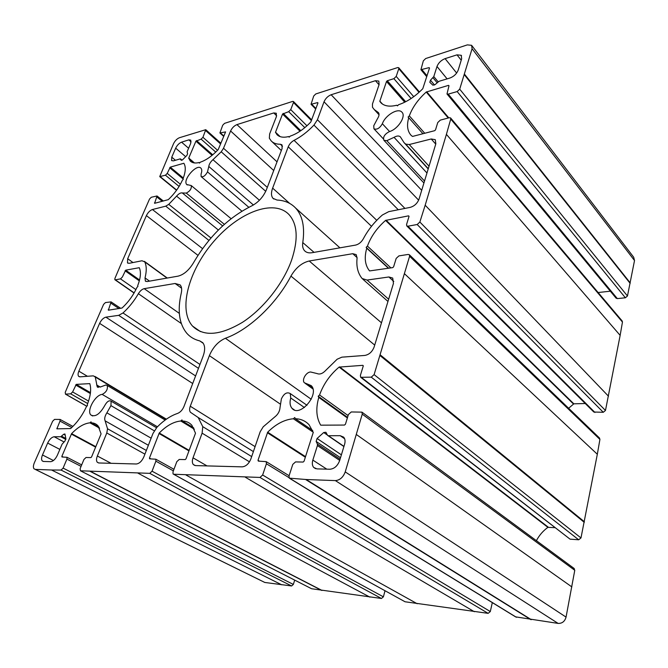 <?xml version="1.0" encoding="UTF-8"?>
<svg xmlns="http://www.w3.org/2000/svg" width="668" height="668" viewBox="0 0 668 668"><rect width="100%" height="100%" fill="white"/><g stroke="black" fill="none" stroke-linecap="round" stroke-linejoin="round"><path stroke-width="1" d="M178.08 276.143C183.809 274.69 188.919 270.273 193.419 262.908C208.817 236.597 228.231 217.601 251.686 205.911C258.349 202.412 263.276 196.993 266.457 189.637L282.096 148.53L281.971 144.822L280.393 144.246C276.402 144.288 273.329 143.161 271.158 140.881L269.346 138.201L269.638 133.967L276.377 116.675L276.301 113.251L273.755 112.942L236.94 124.615C234.209 125.743 232.097 127.864 230.594 130.986L223.513 148.271L221.225 151.795L212.958 159.685C210.52 161.84 209.134 164.094 208.792 166.457L207.506 171.876C205.402 175.734 203.264 177.296 201.101 176.569L201.068 174.006C202.028 171.359 202.012 169.438 201.01 168.252C196.943 163.167 182.113 180.193 186.789 184.552L191.215 185.537C191.758 188.56 190.113 191.081 186.288 193.102L182.331 192.952C180.686 192.593 178.765 193.662 176.561 196.15L168.745 204.358L165.739 206.161L152.438 209.527C149.983 210.428 147.97 212.449 146.392 215.605L127.68 258.725L127.496 262.891L129.183 263.309L141.983 260.762L144.722 261.856C146.626 265.755 146.735 271.108 145.031 277.921L145.357 281.061L147.177 281.554L178.08 276.143M272.636 188.125C270.983 192.693 271.124 196.108 273.053 198.379L276.995 200.041C284.626 200.392 290.822 203.047 295.59 208.007C302.587 215.63 304.984 227.153 302.779 242.567C302.253 246.091 302.854 248.813 304.575 250.75C306.336 252.579 308.841 253.23 312.098 252.704L355.576 245.098C358.758 244.329 361.346 242.217 363.35 238.76C368.06 229.859 374.414 221.935 382.405 214.979L388.743 211.647L410.236 207.364C414.419 206.136 417.358 203.389 419.036 199.114L435.837 143.804L435.285 139.687L431.211 138.977L409.25 144.538L405.718 144.121L404.065 142.643L400.332 136.815C398.905 135.579 396.809 135.754 394.045 137.332L386.814 140.681L383.908 140.288C382.814 137.023 384.643 134.126 389.394 131.604C397.986 129.275 406.445 116.048 401.877 112.132C398.061 107.573 385.211 115.305 382.363 123.73C379.725 128.256 376.911 129.951 373.938 128.807L373.754 125.718L377.462 118.737C379.19 116.015 379.499 113.944 378.38 112.541L374.205 109.519L372.485 107.272L372.46 104.008L379.115 84.56L378.823 81.095L375.433 80.711L331.153 94.747C327.921 96.058 325.541 98.405 324.03 101.778L317.425 119.731L313.96 125.1C307.606 131.763 300.976 136.848 294.07 140.347C291.39 141.841 289.444 143.996 288.234 146.81L272.636 188.125L289.62 203.373M309.226 260.996C301.878 262.749 295.782 267.784 290.939 276.101C276.16 304.291 248.78 330 225.4 338.259C218.319 341.348 212.983 347.143 209.376 355.643L190.271 406.227C189.328 408.899 189.395 410.92 190.48 412.306L198.187 417.508L202.771 426.668L202.103 433.173L193.027 457.83C192.017 460.77 192.125 463.016 193.336 464.586L195.574 465.596L242.15 466.857C245.916 466.464 248.83 463.826 250.876 458.933L260.178 431.77L263.225 426.794L274.556 417.124C277.946 414.536 279.775 411.313 280.042 407.455L281.378 398.93C283.908 393.586 286.856 391.782 290.213 393.527L290.739 397.994C289.528 402.395 289.945 405.827 291.991 408.298C299.707 418.043 320.039 394.162 311.255 385.653L304.349 382.747C301.46 379.992 306.353 371.767 310.72 372.018L317.075 373.562C319.822 374.706 322.761 373.587 325.892 370.214L337.14 359.225L341.849 357.163L364.811 355.434C369.145 354.641 372.251 351.811 374.147 346.959L393.435 283.449L392.717 278.072L388.885 276.969L367.083 280.067L362.123 278.523C357.856 273.287 356.178 266.457 357.088 258.023L356.203 254.617L352.754 253.698L309.226 260.996L381.478 322.803M54.183 436.755C51.712 437.139 49.541 439.243 47.653 443.068L42.485 454.975C41.391 457.655 41.291 459.617 42.184 460.87L43.487 461.471L50.676 461.671C53.198 461.337 55.427 459.2 57.356 455.25L62.091 444.187L64.938 441.047L65.907 438.776L64.93 433.958L63.694 434.275L60.755 436.73L54.183 436.755L64.011 441.94M203.105 356.186C205.251 350.141 205.126 345.632 202.73 342.659L199.765 340.905C194.522 339.62 190.238 337.115 186.898 333.39C179.149 324.005 177.262 310.62 181.237 293.227C182.063 289.478 181.704 286.706 180.16 284.902L175.091 283.483L144.188 288.659C142.067 289.194 140.13 290.872 138.376 293.695C134.084 301.076 128.957 307.497 122.987 312.966L118.687 315.346L105.895 317.158C103.423 317.834 101.336 319.897 99.615 323.362L78.857 371.183C77.897 373.512 77.822 375.216 78.615 376.293L80.093 376.835L93.353 375.842L95.273 377.019L97.227 386.897L100.626 386.897L105.82 385.019L107.206 385.469C107.991 389.26 106.321 392.241 102.179 394.404C95.324 394.78 86.456 410.703 90.806 414.937C95.198 417.366 99.866 414.185 104.834 405.401C107.03 401.501 109.126 400.09 111.122 401.184L110.938 405.635L106.88 412.849C104.818 416.106 104.225 418.778 105.118 420.848L107.548 428.772L106.788 432.981L97.344 456.01C96.275 458.799 96.242 460.87 97.252 462.239L98.856 462.974L136.272 463.993C139.32 463.625 141.841 461.262 143.845 456.895L152.955 433.507L156.93 427.295C163.643 420.422 170.515 415.805 177.546 413.434C180.327 412.315 182.473 409.985 183.984 406.453L203.105 356.186M291.599 260.102C298.412 239.478 297.569 224.331 289.085 214.662C273.855 198.496 238.576 212.382 213.802 241.407C188.785 270.198 177.88 309.626 192.518 326.059C203.489 336.872 220.164 335.603 242.559 322.26C263.434 308.733 283.29 283.566 291.599 260.102M312.841 460.11C311.939 463.2 312.223 465.638 313.693 467.441L316.924 468.886L329.909 469.237C334.334 468.819 337.574 465.947 339.636 460.619L344.596 444.278C345.431 441.264 345.122 438.884 343.669 437.148L340.196 435.686L328.397 435.728L327.57 435.377L325.917 432.254L323.704 432.53L317.083 438.475L316.148 441.439L317.409 444.061L317.425 445.556L312.841 460.11L326.802 469.153M449.906 78.039C453.948 76.494 456.72 73.822 458.24 70.031L461.663 58.759L461.196 55.285L457.012 54.851L445.097 58.634C441.181 60.187 438.484 62.8 436.989 66.474L433.799 76.578L430.493 80.202L429.808 82.298L432.914 85.212L435.144 84.552L438.951 81.321L449.906 78.039M190.664 143.47L190.781 140.113L188.827 139.862L181.571 142.167C179.124 143.186 177.162 145.181 175.676 148.154L171.759 157.172L171.618 160.596L173.488 160.863L180.101 158.884L181.253 160.287L182.581 159.786L186.848 155.477L187.591 153.732L187.098 151.803L190.664 143.47M35.212 469.387L264.804 582.463L291.607 585.961L293.352 584.433L294.68 580.116M51.545 469.996L35.27 469.387L34.001 468.794C33.108 467.533 33.216 465.546 34.327 462.84L52.63 421.241L54.542 419.395L60.087 419.437L60.003 421.107L56.872 428.839L70.616 428.564C77.187 422.619 82.465 415.287 86.448 406.561L87.466 405.576L87.257 404.641C90.631 395.99 91.474 388.985 89.796 383.624L76.269 384.376L72.62 391.949L70.691 393.836L65.556 394.12L65.205 392.408L71.242 378.222L103.59 304.383L105.435 302.571L111.08 301.894L108.375 310.194L122.06 308.015C128.398 302.128 133.366 295.248 136.957 287.39L137.934 286.43L137.691 285.67C140.681 277.955 141.207 271.959 139.27 267.693L125.684 270.173L122.361 277.036L120.507 278.882L115.339 279.834L114.854 279.7L114.904 278.447L120.323 265.68L149.532 199.031L151.31 197.252L157.022 195.974L154.617 203.306L168.303 199.648C174.415 193.837 179.107 187.366 182.372 180.251L183.316 179.308L183.032 178.698C185.704 171.776 185.971 166.633 183.834 163.259L170.265 167.142L167.225 173.396L165.439 175.208L159.727 176.602L173.538 143.687C175.008 140.748 176.962 138.769 179.375 137.742L205.761 129.684L202.938 137.291L201.11 139.136L195.916 141.19L188.743 158.057L190.171 160.913C192.125 162.959 195.106 163.501 199.122 162.524L199.423 163.117L200.375 162.165C206.203 160.17 212.157 155.97 218.227 149.565L225.6 131.897L219.906 132.957L222.711 125.225L224.557 123.355L292.659 101.402L293.436 101.503L293.469 102.513L290.739 109.636L288.693 111.665L282.547 114.053L275.525 132.214L276.903 134.56C279.466 137.182 283.399 137.85 288.701 136.556L289.135 137.174L290.204 136.122C297.143 133.775 304.015 129.083 310.795 122.027L317.976 102.955L317.676 102.58L311.046 104.283L313.709 96.017L315.772 93.954L397.652 67.568L398.687 67.693L398.788 68.712L396.207 76.411L393.895 78.665L387.273 80.745L386.513 81.488L379.841 101.152L380.877 102.738C384.325 106.154 389.628 106.98 396.8 105.227L397.41 105.87L398.621 104.701C407.046 101.887 415.095 96.559 422.786 88.71L429.524 68.019L429.09 67.627L420.923 69.706L423.345 60.83L425.683 58.533L467.333 44.89L471.608 45.307L472.076 48.731L459.709 89.161L457.171 91.566L448.236 94.121L446.992 93.954L449.005 85.78L448.545 85.354L426.242 92.042C418.084 99.432 412.448 107.373 409.325 115.873L408.09 117.059L408.724 117.735C406.578 125.375 407.405 131.287 411.212 135.47L412.557 136.422L434.659 130.694L435.511 129.884L437.749 122.553L440.304 120.123L449.297 117.718L450.566 117.919L450.733 119.071L446.408 134.377L425.174 205.218L419.863 222.035L417.174 224.515L407.939 226.201L406.762 225.909L406.57 224.465L409.033 216.407L408.574 215.839L385.57 220.415C376.986 227.938 370.94 236.505 367.442 246.116L366.131 247.344L366.757 248.237C364.077 257.756 365.02 265.321 369.571 270.924L392.717 267.626L393.619 266.791L396.182 258.407L398.879 255.911L408.173 254.433L409.367 254.75L409.601 256.261L374.105 374.623L371.258 377.161L360.645 377.286L360.394 375.366L363.233 366.097L362.791 365.338L339.102 367.099C330.042 374.731 323.529 384.025 319.563 394.98L318.185 396.241L318.786 397.418C315.655 408.415 316.298 417.667 320.707 425.174L344.496 425.057L345.456 424.205L348.42 414.519L351.276 411.947L361.956 412.148L362.248 414.152L345.231 471.9C343.16 477.319 339.87 480.217 335.361 480.601L306.161 479.515L289.277 478.146L289.044 475.925L292.776 464.394L295.557 461.905L303.13 462.064L304.065 461.229L313.259 432.405L309.084 424.79C305.476 420.898 300.884 418.878 295.323 418.727L294.755 417.525L293.394 418.769C284.56 419.512 275.984 423.996 267.676 432.204L257.998 460.294L258.332 461.12L266.215 461.638L266.407 463.776L262.641 475.006L259.986 477.436L173.655 474.238L173.062 473.954L172.987 471.909L176.82 461.671L179.208 459.459L185.203 459.584L186.005 458.841L195.507 433.215L191.9 425.299C189.411 422.543 186.222 421.107 182.331 420.99L181.972 419.913L180.794 421.015C173.697 421.667 166.524 425.666 159.268 433.006L149.44 458.098L149.649 458.832L155.853 459.217L155.894 461.179L152.053 471.19L149.757 473.353L80.486 470.79L80.102 468.702L83.926 459.492L86.022 457.496L90.873 457.597L91.574 456.929L101.085 433.866L98.129 425.975C96.351 423.963 94.054 422.902 91.24 422.811L91.032 421.834L89.988 422.836C84.168 423.412 78.039 427.011 71.593 433.649L61.857 456.327L61.974 456.995L66.984 457.288L66.917 459.1L63.101 468.118L61.08 470.072L51.545 469.996L281.779 584.834M89.988 422.836L99.599 428.171M91.24 422.811L98.989 427.119M80.469 470.79L311.597 588.742L381.453 598.478L383.39 596.833L385.019 590.762M138.084 473.228L369.897 597.134M180.794 421.015L194.38 429.223M182.331 420.99L193.703 427.871M173.563 474.23L405.05 601.768L488.133 613.349L490.312 611.554L492.308 602.603M186.03 475.023L417.199 603.738M245.365 477.244L474.338 611.713M293.394 418.769L313.3 432.246M295.323 418.727L312.741 430.551M289.879 478.513L515.554 616.856L558.131 623.411C562.172 623.528 564.819 621.424 566.055 617.107L574.772 570.297L573.862 568.268M356.428 434.551L571.858 586.913M318.786 397.418L347.368 417.951M318.185 396.241L347.544 417.358M319.563 394.98L348.095 415.571M536.404 540.663C539.235 535.302 543.067 530.868 547.902 527.353L554.774 527.653M360.962 377.529L570.038 539.143L578.68 539.786L580.985 537.94L597.326 454.257L599.914 439.427L599.463 437.991M404.599 273.838L597.326 454.257M366.757 248.237L388.417 268.269M366.131 247.344L388.701 268.227M367.442 246.116L390.905 267.901M568.618 408.257L573.854 403.823L585.26 403.514M406.762 225.909L593.819 412.031L603.279 412.29L605.475 410.478L620.146 335.369L622.459 322.059L622.167 320.966L450.633 118.002M425.174 205.218L608.473 396.199M446.408 134.377L620.146 335.369M408.724 117.735L422.944 133.734M409.325 115.873L424.748 133.266M598.136 292.526L610.327 291.198M616.063 298.137L617.332 298.604L625.373 297.778L627.469 295.991L634.516 260.545L633.698 257.255L471.959 45.766M288.701 136.556L289.236 137.074M199.122 162.524L199.607 162.942M145.031 277.921L149.54 281.136M144.722 261.856L167.008 278.08M127.68 258.725L132.999 262.549M146.392 215.605L197.97 255.351M152.438 209.527L202.554 248.638M165.739 206.161L208.925 240.413M168.745 204.358L210.963 238M176.561 196.15L218.361 230.026M182.331 192.952L222.644 225.909M186.288 193.102L224.364 224.339M207.506 171.876L248.813 207.297M208.792 166.457L253.422 205.001M212.958 159.685L259.418 200.266M221.225 151.795L265.739 191.332M223.513 148.271L267.309 187.407M230.594 130.986L273.73 170.524M236.94 124.615L277.028 161.84M273.755 112.942L276.661 115.781M280.393 144.246L282.522 146.267M288.234 146.81L371.5 226.31M294.07 140.347L376.752 220.323M313.96 125.1L398.27 209.744M317.425 119.731L404.942 208.424M324.03 101.778L418.652 200.166M331.153 94.747L421.708 190.322M375.433 80.711L379.048 84.778M377.779 112.107L378.839 113.268M382.363 123.73L389.578 131.546M386.814 140.681L424.531 181.036M394.045 137.332L426.969 172.995M405.718 144.121L428.271 168.703M409.25 144.538L429.04 166.19M431.211 138.977L435.745 144.104M302.779 242.567L314.052 252.362M290.939 276.101L374.715 345.089M352.754 253.698L357.121 257.648M367.083 280.067L388.634 299.239M388.885 276.969L393.786 281.462M306.445 383.624L312.691 388.141M290.739 397.994L304.399 407.513M193.027 457.83L207.03 465.905M202.103 433.173L249.473 461.83M202.771 426.668L251.677 456.578M190.271 406.227L255.084 446.65M209.376 355.643L280.268 404.082M225.4 338.259L311.23 399.264M47.653 443.068L59.853 449.405M60.755 436.73L65.865 439.444M61.64 436.262L65.856 438.5M63.694 434.275L65.222 435.093M42.485 454.975L53.44 460.528M199.765 340.905L203.239 343.31M97.344 456.01L111.088 463.308M106.788 432.981L144.914 454.14M107.548 428.772L146.35 450.466M105.118 420.848L148.371 445.272M106.88 412.849L151.135 438.183M110.938 405.635L154.275 430.802M102.179 394.404L157.423 426.785M96.626 384.935L100.267 387.089M95.273 377.019L166.107 419.362M78.857 371.183L87.441 376.284M99.615 323.362L192.701 383.524M105.895 317.158L195.59 375.934M118.687 315.346L198.479 368.344M122.987 312.966L199.957 364.452M138.376 293.695L181.304 323.537M144.188 288.659L179.341 313.392M175.091 283.483L181.579 288.2M317.425 445.556L339.703 460.394M317.409 444.061L340.062 459.192M316.148 441.439L340.505 457.747M317.083 438.475L341.39 454.841M323.704 432.53L327.345 435.018M328.397 435.728L343.953 446.383M340.196 435.686L344.638 438.767M430.493 80.202L434.517 85.036M433.014 77.772L437.081 82.682M433.799 76.578L438.091 81.763M436.989 66.474L447.101 78.874M445.097 58.634L456.653 73.054M457.012 54.851L461.221 60.203M188.827 139.862L191.14 141.883M180.636 159.034L182.03 160.22M171.759 157.172L175.45 160.278M175.676 148.154L185.662 156.679M181.571 142.167L188.618 148.254M63.101 468.118L293.352 584.433M61.08 470.072L291.607 585.961M66.917 459.1L81.07 466.373M61.857 456.327L63.193 457.021M71.326 434.075L95.616 447.126M71.593 433.649L95.808 446.675M80.486 470.79L311.597 588.742M90.28 471.441L321.659 590.395M90.656 471.458L322.043 590.454M149.757 473.353L381.453 598.478M152.053 471.19L383.39 596.833M155.894 461.179L173.379 470.873M149.44 458.098L150.818 458.858M158.967 433.465L188.952 450.883M159.268 433.006L189.144 450.374M173.655 474.238L405.05 601.768M259.986 477.436L488.133 613.349M262.641 475.006L490.312 611.554M266.407 463.776L288.985 477.62M257.998 460.294L259.384 461.145M267.359 432.722L305.334 457.238M267.676 432.204L305.518 456.661M290.146 478.555L516.406 617.29M305.577 479.482L530.768 619.587M306.161 479.515L531.31 619.67M335.361 480.601L558.131 623.411M345.231 471.9L566.055 617.107M362.248 414.152L574.772 570.297M339.102 367.099L547.902 527.353M339.594 366.882L548.336 527.227M362.791 365.338L363.267 365.713M361.73 377.687L570.038 539.143M371.258 377.161L578.68 539.786M374.105 374.623L580.985 537.94M380.084 355.618L584.25 522.326M380.301 354.917L584.366 521.75M409.601 256.261L599.914 439.427M385.57 220.415L573.445 403.973M386.046 220.164L573.854 403.823M408.574 215.839L409.058 216.323M407.939 226.201L594.946 412.457M417.174 224.515L603.279 412.29M419.863 222.035L605.475 410.478M450.733 119.071L622.459 322.059M426.242 92.042L448.245 118.002M426.693 91.775L448.779 117.86M448.545 85.354L448.971 85.88M448.236 94.121L617.332 298.604M457.171 91.566L625.373 297.778M459.709 89.161L627.469 295.991M464.302 74.666L630.133 283.349M464.469 74.131L630.225 282.881M472.076 48.731L634.516 260.545M422.067 69.831L427.036 75.801M429.09 67.627L429.491 68.111M379.85 101.486L381.57 103.39M379.841 101.152L382.488 104.083M386.513 81.488L404.724 102.212M387.273 80.745L405.685 101.728M393.895 78.665L411.129 98.505M396.207 76.411L413.734 96.685M398.788 68.712L419.02 92.368M311.898 104.392L315.922 108.508M275.508 132.523L279.541 136.389M275.525 132.214L280.126 136.614M282.547 114.053L300.015 131.22M283.224 113.385L300.809 130.686M288.693 111.665L304.808 127.646M290.739 109.636L306.954 125.793M293.469 102.513L311.438 120.599M220.557 133.041L223.889 136.055M188.702 158.349L194.004 162.883M188.743 158.057L194.463 162.95M195.916 141.19L212.065 155.36M196.517 140.581L212.725 154.809M201.11 139.136L215.756 152.079M202.938 137.291L217.568 150.267M205.736 130.677L220.615 143.996M160.27 176.686L176.678 190.079M165.439 175.208L179.099 186.43M167.225 173.396L180.377 184.234M169.672 167.743L183.149 178.957M170.265 167.142L183.308 177.997M154.458 202.897L154.884 203.239M156.972 197.085L162.299 201.319M115.339 279.834L134.151 292.876M120.507 278.882L135.905 289.628M125.066 270.791L139.32 280.869M125.684 270.173L139.554 279.992M108.233 309.685L108.876 310.111M111.022 303.247L119.004 308.599M65.556 394.12L86.815 406.202M70.691 393.836L87.692 403.539M72.62 391.949L88.56 401.092M75.626 385.002L90.347 393.561M76.269 384.376L90.464 392.634M56.897 428.28L58.032 428.881M60.003 421.107L71.777 427.503M35.27 469.387L264.804 582.463M145.357 281.061L145.916 281.453M144.388 261.363L167.284 278.038M127.496 262.891L127.98 263.234M191.215 185.537L231.103 218.703M186.789 184.552L187.265 184.944M201.293 176.736L241.908 211.172M271.976 141.658L281.345 150.509M273.053 198.379L273.738 198.989M374.205 109.519L379.04 114.787M373.938 128.807L383.365 138.877M383.908 140.288L423.929 182.999M404.065 142.643L428.205 168.946M304.575 250.75L305.618 251.652M295.59 208.007L339.92 247.836M362.866 279.207L387.966 301.452M305.218 383.374L312.916 388.943M291.991 408.298L294.312 409.893M290.213 393.527L306.971 405.276M193.336 464.586L195.014 465.538M198.187 417.508L253.389 451.601M42.184 460.87L43.37 461.471M97.252 462.239L98.63 462.957M111.122 401.184L156.521 427.737M90.806 414.937L92.643 415.972M107.206 385.469L165.163 420.047M97.227 386.897L98.179 387.457M94.906 376.418L166.39 419.162M78.615 376.293L79.475 376.794M192.518 326.059L200.425 331.595M313.693 467.441L315.622 468.677M327.971 435.653L343.903 446.558M461.196 55.285L461.521 55.703M180.577 158.951L182.055 160.203M66.984 457.288L81.688 464.878M155.853 459.217L173.964 469.287M266.215 461.638L289.11 475.733M361.956 412.148L574.271 568.568M409.367 254.75L599.53 438.058M446.992 93.954L616.146 298.237M420.923 69.706L426.752 76.695M398.738 67.752L419.446 91.984M311.046 104.283L315.714 109.059M276.903 134.56L277.462 135.095M293.436 101.503L311.697 119.898M219.956 132.999L223.738 136.422M190.171 160.913L191.248 161.831M205.761 129.684L220.916 143.261M159.811 176.669L176.519 190.297M157.022 195.974L163.376 201.035M115.013 279.808L134.068 293.027M111.08 301.894L120.691 308.349M65.406 394.112L86.765 406.253M60.087 419.437L72.895 426.418"/></g></svg>
